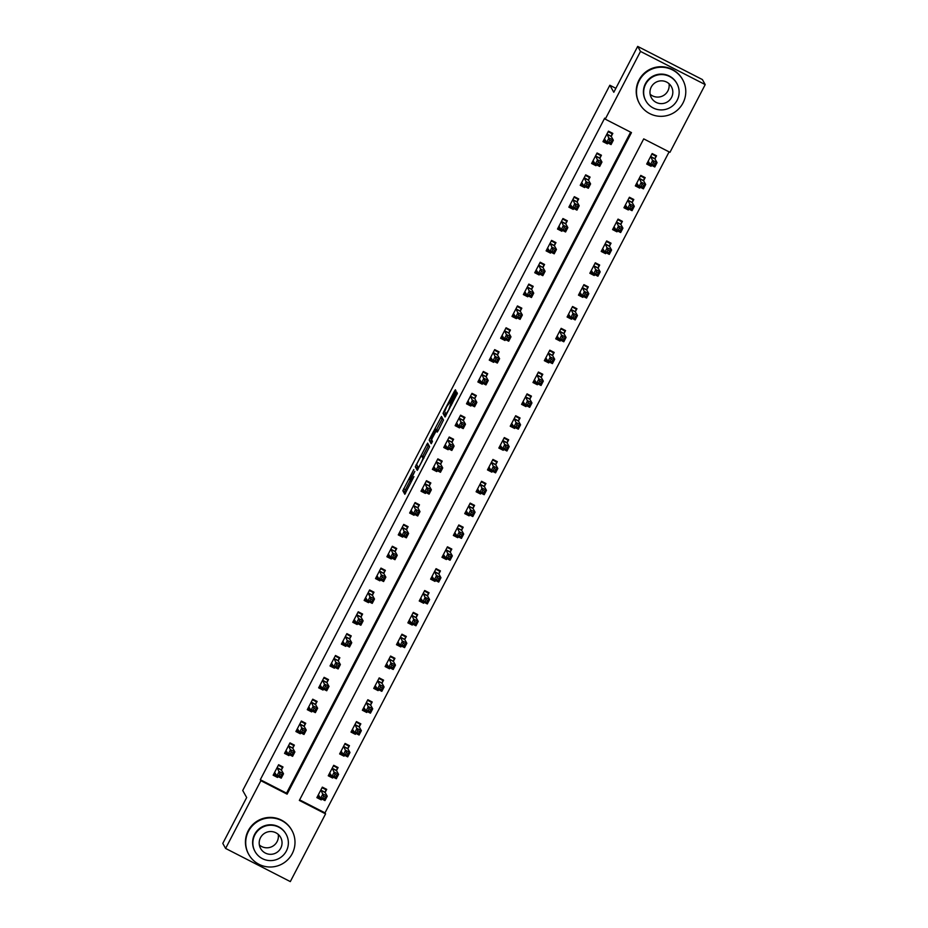 <?xml version="1.0" encoding="UTF-8"?>
<svg xmlns="http://www.w3.org/2000/svg" width="928" height="928" viewBox="0 0 928 928"><rect width="100%" height="100%" fill="white"/><g stroke="black" fill="none" stroke-linecap="round" stroke-linejoin="round"><path stroke-width="1.39" d="M413.795 469.522L402.822 490.726L404.828 494.288L413.934 476.621A6.206 0.603 -62.9 0 1 410.744 481.504A6.206 0.603 -62.9 0 1 410.721 481.47L410.547 481.18A6.206 0.603 -62.9 0 1 413.053 475.055L414.828 471.354L412.902 474.776A6.206 0.603 -62.9 0 1 409.712 479.672L409.526 479.347A6.206 0.603 -62.9 0 1 412.02 473.222L413.795 469.522M455.161 392.672L455.938 390.758L455.381 389.76L454.384 391.28L443.839 411.522L443.062 413.436L445.057 416.997L457.376 393.321L456.692 392.103L455.694 393.634L451.194 402.3L448.723 409.77L445.985 414.004L444.651 411.649L446.67 406.673L450.648 401.337L455.161 392.672M225.608 848.436L222.79 843.401L246.674 797.523L242.718 790.494L609.847 85.237L613.802 92.278L637.687 46.4L640.506 51.423L705.21 84.599L669.958 152.32L643.719 138.875L299.338 800.423L325.577 813.868L290.313 881.6L225.608 848.436L260.872 780.703L287.1 794.148L631.481 132.6L605.253 119.155L640.506 51.423M605.253 119.155L604.685 118.146L260.304 779.706L260.872 780.703M427.611 443.12L415.28 466.796L417.287 470.357L429.606 446.67L427.611 443.12M430.998 438.735L429.954 438.202L441.484 416.428L443.491 419.99L438.202 430.569L437.204 432.1L436.38 430.638L432.39 437.912L431.613 439.826L432.448 441.334L431.207 443.735M431.195 443.735L429.177 440.116L429.954 438.202M260.304 779.706L286.532 793.15L630.622 132.159M281.509 769.811L282.994 766.969L278.62 764.73L273.157 775.216L277.53 777.455L278.029 776.516M292.888 747.968L294.362 745.126L289.988 742.887L284.536 753.374L288.91 755.612L289.397 754.673M304.256 726.125L305.741 723.283L301.368 721.033L295.904 731.519L300.278 733.77L300.776 732.818M315.636 704.271L317.109 701.429L312.736 699.19L307.284 709.676L311.657 711.915L312.144 710.976M327.004 682.428L328.489 679.586L324.116 677.336L318.652 687.834L323.025 690.072L323.512 689.121M338.372 660.574L339.857 657.732L335.484 655.493L330.032 665.979L334.393 668.218L334.892 667.278M349.752 638.731L351.236 635.889L346.863 633.65L341.4 644.136L345.773 646.375L346.26 645.424M361.12 616.876L362.604 614.034L358.231 611.796L352.768 622.282L357.141 624.521L357.64 623.581M372.499 595.034L373.972 592.192L369.611 589.953L364.147 600.439L368.52 602.678L369.008 601.738M383.867 573.191L385.352 570.349L380.979 568.098L375.515 578.585L379.888 580.835L380.387 579.884M395.247 551.336L396.72 548.494L392.347 546.256L386.895 556.742L391.268 558.981L391.755 558.041M406.615 529.494L408.1 526.652L403.726 524.401L398.263 534.899L402.636 537.138L403.135 536.187M417.994 507.639L419.468 504.797L415.094 502.558L409.642 513.045L414.016 515.284L414.503 514.344M429.362 485.796L430.847 482.954L426.474 480.716L421.01 491.202L425.384 493.441L425.871 492.49M440.742 463.942L442.215 461.1L437.842 458.861L432.39 469.348L436.763 471.586L437.25 470.647M452.11 442.099L453.595 439.257L449.222 437.018L443.758 447.505L448.131 449.744L448.618 448.804M463.478 420.256L464.963 417.414L460.59 415.164L455.138 425.65L459.499 427.901L459.998 426.95M474.858 398.402L476.331 395.56L471.969 393.321L466.506 403.808L470.879 406.046L471.366 405.107M486.226 376.559L487.71 373.717L483.337 371.467L477.874 381.965L482.247 384.204L482.746 383.252M497.605 354.705L499.078 351.863L494.705 349.624L489.253 360.11L493.626 362.349L494.114 361.41M508.973 332.862L510.458 330.02L506.085 327.781L500.621 338.268L504.994 340.506L505.493 339.555M520.353 311.008L521.826 308.166L517.453 305.927L512.001 316.413L516.374 318.652L516.861 317.712M531.721 289.165L533.206 286.323L528.832 284.084L523.369 294.57L527.742 296.809L528.241 295.87M543.1 267.322L544.574 264.48L540.2 262.23L534.748 272.716L539.122 274.966L539.609 274.015M554.468 245.468L555.953 242.626L551.58 240.387L546.116 250.873L550.49 253.112L550.977 252.172M565.836 223.625L567.321 220.783L562.948 218.532L557.496 229.03L561.858 231.269L562.356 230.318M577.216 201.77L578.701 198.928L574.328 196.69L568.864 207.176L573.237 209.415L573.724 208.475M588.584 179.928L590.069 177.086L585.696 174.847L580.232 185.333L584.605 187.572L585.104 186.621M599.964 158.073L601.437 155.231L597.075 152.992L591.612 163.479L595.985 165.718L596.472 164.778M611.332 136.23L612.816 133.388L608.443 131.15L602.98 141.636L607.353 143.875L607.852 142.935M299.64 799.866L325.009 812.87L669.1 151.879M325.229 792.222L326.714 789.38L322.341 787.141L316.877 797.628L321.25 799.866L321.749 798.927M336.609 770.379L338.082 767.537L333.709 765.298L328.257 775.785L332.63 778.024L333.117 777.072M347.977 748.525L349.462 745.683L345.088 743.444L339.625 753.93L343.998 756.169L344.485 755.23M359.345 726.682L360.83 723.84L356.456 721.601L351.004 732.088L355.366 734.326L355.865 733.387M370.724 704.839L372.209 701.997L367.836 699.747L362.372 710.233L366.746 712.484L367.233 711.532M382.092 682.985L383.577 680.143L379.204 677.904L373.74 688.39L378.114 690.629L378.612 689.69M393.472 661.142L394.945 658.3L390.584 656.05L385.12 666.548L389.493 668.786L389.98 667.835M404.84 639.288L406.325 636.446L401.952 634.207L396.488 644.693L400.861 646.932L401.36 645.992M416.22 617.445L417.693 614.603L413.32 612.364L407.868 622.85L412.241 625.089L412.728 624.138M427.588 595.59L429.072 592.748L424.699 590.51L419.236 600.996L423.609 603.235L424.108 602.295M438.967 573.748L440.44 570.906L436.067 568.667L430.615 579.153L434.988 581.392L435.476 580.452M450.335 551.905L451.82 549.063L447.447 546.812L441.983 557.299L446.356 559.549L446.844 558.598M461.715 530.05L463.188 527.208L458.815 524.97L453.363 535.456L457.736 537.695L458.223 536.755M473.083 508.208L474.568 505.366L470.194 503.115L464.731 513.613L469.104 515.852L469.591 514.901M484.451 486.353L485.936 483.511L481.562 481.272L476.11 491.759L480.472 493.998L480.971 493.058M495.83 464.51L497.304 461.668L492.942 459.43L487.478 469.916L491.852 472.155L492.339 471.204M507.198 442.656L508.683 439.814L504.31 437.575L498.846 448.062L503.22 450.3L503.718 449.361M518.578 420.813L520.051 417.971L515.678 415.732L510.226 426.219L514.599 428.458L515.086 427.518M529.946 398.97L531.431 396.128L527.058 393.878L521.594 404.364L525.967 406.615L526.466 405.664M541.326 377.116L542.799 374.274L538.426 372.035L532.974 382.522L537.347 384.76L537.834 383.821M552.694 355.273L554.178 352.431L549.805 350.181L544.342 360.679L548.715 362.918L549.214 361.966M564.073 333.419L565.546 330.577L561.173 328.338L555.721 338.824L560.094 341.063L560.582 340.124M575.441 311.576L576.926 308.734L572.553 306.495L567.089 316.982L571.462 319.22L571.95 318.269M586.809 289.722L588.294 286.88L583.921 284.641L578.469 295.127L582.83 297.366L583.329 296.426M598.189 267.879L599.674 265.037L595.3 262.798L589.837 273.284L594.21 275.523L594.697 274.584M609.557 246.036L611.042 243.194L606.668 240.944L601.205 251.43L605.578 253.68L606.077 252.729M620.936 224.182L622.41 221.34L618.048 219.101L612.584 229.587L616.958 231.826L617.445 230.886M632.304 202.339L633.789 199.497L629.416 197.246L623.952 207.744L628.326 209.983L628.824 209.032M643.684 180.484L645.157 177.642L640.784 175.404L635.332 185.89L639.705 188.129L640.192 187.189M655.052 158.642L656.537 155.8L652.164 153.561L646.7 164.047L651.073 166.286L651.572 165.335M615.856 88.322L609.847 85.237M637.687 46.4L702.392 79.564L705.21 84.599M325.009 812.87L325.577 813.868M286.532 793.15L287.1 794.148M321.25 799.866L320.067 797.755M332.63 778.024L331.435 775.901M343.998 756.169L342.803 754.058M355.366 734.326L354.183 732.204M366.746 712.484L365.551 710.361M378.114 690.629L376.93 688.518M389.493 668.786L388.298 666.664M400.861 646.932L399.678 644.821M412.241 625.089L411.046 622.966M423.609 603.235L422.426 601.124M434.988 581.392L433.794 579.269M446.356 559.549L445.162 557.426M457.736 537.695L456.541 535.584M469.104 515.852L467.909 513.729M480.472 493.998L479.289 491.886M491.852 472.155L490.657 470.032M503.22 450.3L502.036 448.189M514.599 428.458L513.404 426.335M525.967 406.615L524.784 404.492M537.347 384.76L536.152 382.649M548.715 362.918L547.532 360.795M560.094 341.063L558.9 338.952M571.462 319.22L570.268 317.098M582.83 297.366L581.647 295.255M594.21 275.523L593.015 273.4M605.578 253.68L604.395 251.558M616.958 231.826L615.763 229.715M628.326 209.983L627.142 207.86M639.705 188.129L638.51 186.018M651.073 166.286L649.89 164.163M277.53 777.455L276.347 775.344M288.91 755.612L287.715 753.49M300.278 733.77L299.094 731.647M311.657 711.915L310.462 709.804M323.025 690.072L321.83 687.95M334.393 668.218L333.21 666.107M345.773 646.375L344.578 644.252M357.141 624.521L355.958 622.41M368.52 602.678L367.326 600.555M379.888 580.835L378.705 578.712M391.268 558.981L390.073 556.87M402.636 537.138L401.453 535.015M414.016 515.284L412.821 513.172M425.384 493.441L424.189 491.318M436.763 471.586L435.568 469.475M448.131 449.744L446.936 447.621M459.499 427.901L458.316 425.778M470.879 406.046L469.684 403.935M482.247 384.204L481.064 382.081M493.626 362.349L492.432 360.238M504.994 340.506L503.811 338.384M516.374 318.652L515.179 316.541M527.742 296.809L526.559 294.686M539.122 274.966L537.927 272.844M550.49 253.112L549.295 251.001M561.858 231.269L560.674 229.146M573.237 209.415L572.042 207.304M584.605 187.572L583.422 185.449M595.985 165.718L594.79 163.606M607.353 143.875L606.17 141.752M410.396 480.02L404.573 491.62L405.524 493.313M417.577 466.25L417.032 467.689L417.983 469.382M428.655 444.976L422.692 456.414M417.206 463.269L416.66 464.615L418.412 467.735L420.407 464.174A6.206 0.603 -62.9 0 0 422.913 458.061L421.706 455.926A6.206 0.603 -62.9 0 0 421.683 455.892A6.206 0.603 -62.9 0 0 418.493 460.787L417.206 463.269M423.388 456.785A6.206 0.603 -62.9 0 1 423.435 456.796A6.206 0.603 -62.9 0 0 423.435 456.796L424.015 457.817M436.601 429.687L442.238 418.853L440.487 417.96M431.88 442.714L429.177 440.116M435.545 429.154L432.784 433.364L430.766 438.329L431.242 439.164L435.232 431.891L435.545 429.154L437.297 430.047L435.522 429.13M437.656 431.3L436.009 429.977M437.297 430.047L437.761 430.87M431.578 439.338L430.917 441.009M445.347 412.89L444.802 414.34L445.753 416.034M317.504 796.433L320.334 797.894M322.051 787.698L325.937 789.693L325.38 788.707M318.362 794.786L320.589 798.335L322.863 793.962L327.236 796.201L325.171 792.547L325.937 789.693M325.38 797.106L327.236 796.201L324.962 800.574L320.589 798.335L322.724 797.952L324.475 798.846L325.38 797.106L323.64 796.201L322.724 797.952M323.64 796.201L320.856 789.983M324.475 798.846L324.962 800.574M281.66 766.296L282.216 767.282L278.33 765.287M276.625 775.483L273.783 774.033M282.216 767.282L281.451 770.136L283.516 773.79L281.242 778.163L276.869 775.924L274.642 772.374M279.003 775.541L276.869 775.924L279.142 771.551L283.516 773.79L281.66 774.694L279.92 773.801L279.003 775.541L280.755 776.446L281.66 774.694M277.136 767.572L279.92 773.801M281.242 778.163L280.755 776.446M328.872 774.59L331.714 776.052M333.419 765.855L337.316 767.85L336.76 766.853M329.73 772.943L331.957 776.481L334.231 772.108L338.604 774.358L336.551 770.692L337.316 767.85M336.76 775.251L338.604 774.358L336.33 778.72L331.957 776.481L334.103 776.11L335.843 777.003L336.76 775.251L335.008 774.358L334.103 776.11M335.008 774.358L332.236 768.14M335.843 777.003L336.33 778.72M340.251 752.747L343.082 754.197M344.798 744.001L348.684 745.996L348.128 745.01M341.11 751.088L343.337 754.638L345.61 750.265L349.984 752.504L347.919 748.85L348.684 745.996M348.128 753.408L349.984 752.504L347.698 756.877L343.337 754.638L345.471 754.255L347.223 755.148L348.128 753.408L346.388 752.515L345.471 754.255M346.388 752.515L343.604 746.286M347.223 755.148L347.698 756.877M351.619 730.893L354.461 732.354M356.166 722.158L360.064 724.153L359.507 723.156M352.478 729.246L354.705 732.784L356.978 728.422L361.352 730.661L359.298 726.995L360.064 724.153M359.507 731.554L361.352 730.661L359.078 735.022L354.705 732.784L356.851 732.412L358.591 733.306L359.507 731.554L357.756 730.661L356.851 732.412M357.756 730.661L354.983 724.443M358.591 733.306L359.078 735.022M293.039 744.442L293.596 745.439L289.698 743.444M287.993 753.64L285.151 752.179M293.596 745.439L292.83 748.281L294.884 751.947L292.61 756.32L288.237 754.07L286.01 750.532M290.383 753.698L288.237 754.07L290.51 749.708L294.884 751.947L293.039 752.84L291.288 751.947L290.383 753.698L292.123 754.592L293.039 752.84M288.515 745.729L291.288 751.947M292.61 756.32L292.123 754.592M304.407 722.599L304.964 723.585L301.078 721.59M299.361 731.786L296.531 730.336M304.964 723.585L304.198 726.438L306.263 730.092L303.99 734.466L299.616 732.227L297.389 728.677M301.751 731.844L299.616 732.227L301.89 727.854L306.263 730.092L304.407 730.997L302.667 730.104L301.751 731.844L303.502 732.749L304.407 730.997M299.883 723.875L302.667 730.104M303.99 734.466L303.502 732.749M315.787 700.744L316.344 701.742L312.446 699.747M310.741 709.943L307.899 708.482M316.344 701.742L315.578 704.584L317.631 708.25L315.358 712.623L310.984 710.372L308.757 706.834M313.13 710.001L310.984 710.372L313.258 706.011L317.631 708.25L315.787 709.154L314.035 708.25L313.13 710.001L314.87 710.894L315.787 709.154M311.263 702.032L314.035 708.25M315.358 712.623L314.87 710.894M362.987 709.05L365.829 710.5M367.546 700.304L371.432 702.299L370.875 701.313M363.857 707.391L366.073 710.941L368.358 706.568L372.72 708.806L370.666 705.152L371.432 702.299M370.875 709.711L372.72 708.806L370.446 713.18L366.073 710.941L368.219 710.558L369.97 711.463L370.875 709.711L369.124 708.818L368.219 710.558M369.124 708.818L366.351 702.589M369.97 711.463L370.446 713.18M327.155 678.902L327.712 679.888L323.826 677.904M322.109 688.089L319.278 686.639M327.712 679.888L326.946 682.741L329.011 686.407L326.726 690.768L322.364 688.53L320.137 684.98M324.498 688.158L322.364 688.53L324.638 684.156L329.011 686.407L327.155 687.3L325.415 686.407L324.498 688.158L326.25 689.052L327.155 687.3M322.631 680.189L325.415 686.407M326.726 690.768L326.25 689.052M278.214 834.365A11.449 11.38 -29.3 0 1 259.353 844.956M248.495 831.256A24.685 24.511 150.7 0 0 270.721 867.007A24.685 24.511 150.7 0 0 291.879 830.374A24.685 24.511 150.7 0 0 248.495 831.256M291.879 830.374L291.589 829.864A24.685 24.511 150.7 0 0 248.217 830.757A24.685 24.511 150.7 0 0 248.553 854.05L248.843 854.549M255.13 851.626L254.864 851.162A17.771 17.644 -29.3 0 1 270.094 824.783A17.771 17.644 -29.3 0 1 285.847 833.762L286.114 834.214A17.771 17.644 150.7 0 0 254.875 834.852A17.771 17.644 150.7 0 0 270.883 860.604A17.771 17.644 150.7 0 0 286.114 834.214M280.766 848.122A11.449 11.38 150.7 0 0 270.454 831.534A11.449 11.38 150.7 0 0 260.64 848.528A11.449 11.38 150.7 0 0 280.766 848.122M668.995 83.671A11.449 11.38 -29.3 0 1 650.145 94.262M639.288 80.562A24.685 24.511 150.7 0 0 661.502 116.325A24.685 24.511 150.7 0 0 682.66 79.68A24.685 24.511 150.7 0 0 639.288 80.562M682.66 79.68L682.382 79.182A24.685 24.511 150.7 0 0 638.998 80.063A24.685 24.511 150.7 0 0 639.346 103.356L639.624 103.866M645.911 100.943L645.656 100.479A17.771 17.644 -29.3 0 1 660.887 74.101A17.771 17.644 -29.3 0 1 676.64 83.068L676.895 83.532A17.771 17.644 150.7 0 0 645.668 84.17A17.771 17.644 150.7 0 0 661.664 109.91A17.771 17.644 150.7 0 0 676.895 83.532M671.547 97.428A11.449 11.38 150.7 0 0 661.235 80.84A11.449 11.38 150.7 0 0 651.421 97.846A11.449 11.38 150.7 0 0 671.547 97.428M374.367 687.196L377.209 688.657M378.914 678.461L382.8 680.456L382.243 679.458M375.225 685.548L377.452 689.086L379.726 684.725L384.099 686.964L382.046 683.298L382.8 680.456M382.255 687.868L384.099 686.964L381.826 691.337L377.452 689.086L379.587 688.715L381.338 689.608L382.255 687.868L380.503 686.964L379.587 688.715M380.503 686.964L377.719 680.746M381.338 689.608L381.826 691.337M385.735 665.353L388.577 666.803M390.294 656.618L394.18 658.602L393.623 657.616M386.605 663.694L388.82 667.244L391.094 662.87L395.467 665.121L393.414 661.455L394.18 658.602M393.623 666.014L395.467 665.121L393.194 669.482L388.82 667.244L390.966 666.872L392.718 667.766L393.623 666.014L391.871 665.121L390.966 666.872M391.871 665.121L389.099 658.903M392.718 667.766L393.194 669.482M397.114 643.498L399.956 644.96M401.662 634.764L405.548 636.759L404.991 635.773M397.973 641.851L400.2 645.401L402.474 641.028L406.847 643.266L404.782 639.612L405.548 636.759M405.002 644.171L406.847 643.266L404.573 647.64L400.2 645.401L402.334 645.018L404.086 645.911L405.002 644.171L403.251 643.266L402.334 645.018M403.251 643.266L400.467 637.049M404.086 645.911L404.573 647.64M408.482 621.656L411.324 623.117M413.03 612.921L416.927 614.916L416.37 613.918M409.341 620.008L411.568 623.546L413.842 619.173L418.215 621.424L416.162 617.758L416.927 614.916M416.37 622.317L418.215 621.424L415.941 625.785L411.568 623.546L413.714 623.175L415.466 624.068L416.37 622.317L414.619 621.424L413.714 623.175M414.619 621.424L411.846 615.206M415.466 624.068L415.941 625.785M419.862 599.813L422.704 601.263M424.409 591.066L428.295 593.062L427.738 592.076M420.72 598.154L422.948 601.704L425.221 597.33L429.594 599.569L427.53 595.915L428.295 593.062M427.738 600.474L429.594 599.569L427.321 603.942L422.948 601.704L425.082 601.321L426.834 602.214L427.738 600.474L425.998 599.581L425.082 601.321M425.998 599.581L423.214 593.352M426.834 602.214L427.321 603.942M338.534 657.059L339.091 658.045L335.194 656.05M333.488 666.246L330.646 664.784M339.091 658.045L338.326 660.898L340.379 664.552L338.105 668.926L333.732 666.687L331.505 663.137M335.878 666.304L333.732 666.687L336.006 662.314L340.379 664.552L338.534 665.457L336.783 664.552L335.878 666.304L337.618 667.197L338.534 665.457M334.01 658.335L336.783 664.552M338.105 668.926L337.618 667.197M349.902 635.204L350.459 636.202L346.573 634.207M344.856 644.403L342.014 642.942M350.459 636.202L349.694 639.044L351.747 642.71L349.473 647.071L345.1 644.832L342.884 641.294M347.246 644.461L345.1 644.832L347.385 640.459L351.747 642.71L349.902 643.603L348.151 642.71L347.246 644.461L348.998 645.354L349.902 643.603M345.378 636.492L348.151 642.71M349.473 647.071L348.998 645.354M361.27 613.362L361.827 614.348L357.941 612.352M356.236 622.549L353.394 621.099M361.827 614.348L361.073 617.201L363.126 620.855L360.853 625.228L356.48 622.99L354.252 619.44M358.614 622.607L356.48 622.99L358.753 618.616L363.126 620.855L361.282 621.76L359.53 620.867L358.614 622.607L360.366 623.512L361.282 621.76M356.746 614.638L359.53 620.867M360.853 625.228L360.366 623.512M372.65 591.507L373.207 592.505L369.321 590.51M367.604 600.706L364.762 599.244M373.207 592.505L372.441 595.347L374.494 599.012L372.221 603.386L367.848 601.135L365.632 597.597M369.994 600.764L367.848 601.135L370.121 596.774L374.494 599.012L372.65 599.906L370.898 599.012L369.994 600.764L371.745 601.657L372.65 599.906M368.126 592.795L370.898 599.012M372.221 603.386L371.745 601.657M384.018 569.664L384.575 570.65L380.689 568.655M378.984 578.852L376.142 577.402M384.575 570.65L383.809 573.504L385.874 577.158L383.6 581.531L379.227 579.292L377 575.743M381.362 578.91L379.227 579.292L381.501 574.919L385.874 577.158L384.03 578.063L382.278 577.17L381.362 578.91L383.113 579.814L384.03 578.063M379.494 570.94L382.278 577.17M383.6 581.531L383.113 579.814M431.23 577.958L434.072 579.42M435.777 569.224L439.675 571.219L439.118 570.221M432.088 576.311L434.316 579.849L436.589 575.488L440.962 577.726L438.909 574.061L439.675 571.219M439.118 578.62L440.962 577.726L438.689 582.088L434.316 579.849L436.462 579.478L438.202 580.371L439.118 578.62L437.366 577.726L436.462 579.478M437.366 577.726L434.594 571.509M438.202 580.371L438.689 582.088M395.398 547.81L395.954 548.808L392.057 546.812M390.352 557.009L387.51 555.547M395.954 548.808L395.189 551.65L397.242 555.315L394.968 559.688L390.595 557.438L388.368 553.9M392.741 557.067L390.595 557.438L392.869 553.076L397.242 555.315L395.398 556.22L393.646 555.315L392.741 557.067L394.493 557.96L395.398 556.22M390.874 549.098L393.646 555.315M394.968 559.688L394.493 557.96M442.61 556.116L445.44 557.566M447.157 547.369L451.043 549.364L450.486 548.378M443.468 554.457L445.695 558.006L447.969 553.633L452.342 555.872L450.277 552.218L451.043 549.364M450.486 556.777L452.342 555.872L450.057 560.245L445.695 558.006L447.83 557.624L449.581 558.528L450.486 556.777L448.746 555.884L447.83 557.624M448.746 555.884L445.962 549.654M449.581 558.528L450.057 560.245M406.766 525.967L407.322 526.953L403.436 524.97M401.731 535.154L398.889 533.704M407.322 526.953L406.557 529.807L408.622 533.472L406.348 537.834L401.975 535.595L399.748 532.046M404.109 535.224L401.975 535.595L404.248 531.222L408.622 533.472L406.766 534.366L405.026 533.472L404.109 535.224L405.861 536.117L406.766 534.366M402.242 527.255L405.026 533.472M406.348 537.834L405.861 536.117M453.978 534.261L456.82 535.723M458.525 525.526L462.422 527.522L461.866 526.524M454.836 532.614L457.063 536.152L459.337 531.79L463.71 534.029L461.657 530.364L462.422 527.522M461.866 534.934L463.71 534.029L461.436 538.402L457.063 536.152L459.209 535.781L460.949 536.674L461.866 534.934L460.114 534.029L459.209 535.781M460.114 534.029L457.342 527.812M460.949 536.674L461.436 538.402M418.145 504.124L418.702 505.11L414.804 503.115M413.099 513.312L410.257 511.85M418.702 505.11L417.936 507.964L419.99 511.618L417.716 515.991L413.343 513.752L411.116 510.203M415.489 513.37L413.343 513.752L415.616 509.379L419.99 511.618L418.145 512.523L416.394 511.618L415.489 513.37L417.229 514.263L418.145 512.523M413.621 505.4L416.394 511.618M417.716 515.991L417.229 514.263M465.346 512.418L468.188 513.868M469.904 503.684L473.79 505.667L473.234 504.681M466.216 510.76L468.431 514.309L470.716 509.936L475.078 512.186L473.025 508.521L473.79 505.667M473.234 513.08L475.078 512.186L472.804 516.548L468.431 514.309L470.577 513.938L472.329 514.831L473.234 513.08L471.482 512.186L470.577 513.938M471.482 512.186L468.71 505.969M472.329 514.831L472.804 516.548M429.513 482.27L430.07 483.268L426.184 481.272M424.467 491.469L421.637 490.007M430.07 483.268L429.304 486.11L431.369 489.775L429.084 494.137L424.722 491.898L422.495 488.36M426.857 491.527L424.722 491.898L426.996 487.525L431.369 489.775L429.513 490.668L427.773 489.775L426.857 491.527L428.608 492.42L429.513 490.668M424.989 483.558L427.773 489.775M429.084 494.137L428.608 492.42M476.725 490.564L479.567 492.026M481.272 481.829L485.17 483.824L484.613 482.838M477.584 488.917L479.811 492.466L482.084 488.093L486.458 490.332L484.404 486.678L485.17 483.824M484.613 491.237L486.458 490.332L484.184 494.705L479.811 492.466L481.945 492.084L483.697 492.977L484.613 491.237L482.862 490.332L481.945 492.084M482.862 490.332L480.089 484.114M483.697 492.977L484.184 494.705M440.893 460.427L441.45 461.413L437.552 459.418M435.847 469.614L433.005 468.164M441.45 461.413L440.684 464.267L442.737 467.921L440.464 472.294L436.09 470.055L433.863 466.506M438.236 469.672L436.09 470.055L438.364 465.682L442.737 467.921L440.893 468.826L439.141 467.932L438.236 469.672L439.976 470.577L440.893 468.826M436.369 461.703L439.141 467.932M440.464 472.294L439.976 470.577M488.093 468.721L490.935 470.183M492.652 459.986L496.538 461.982L495.981 460.984M488.963 467.074L491.179 470.612L493.452 466.239L497.826 468.489L495.772 464.824L496.538 461.982M495.981 469.382L497.826 468.489L495.552 472.851L491.179 470.612L493.325 470.241L495.076 471.134L495.981 469.382L494.23 468.489L493.325 470.241M494.23 468.489L491.457 462.272M495.076 471.134L495.552 472.851M452.261 438.573L452.818 439.57L448.932 437.575M447.215 447.772L444.373 446.31M452.818 439.57L452.052 442.412L454.105 446.078L451.832 450.451L447.458 448.201L445.243 444.663M449.604 447.83L447.458 448.201L449.744 443.839L454.105 446.078L452.261 446.971L450.509 446.078L449.604 447.83L451.356 448.723L452.261 446.971M447.737 439.86L450.509 446.078M451.832 450.451L451.356 448.723M499.473 446.878L502.315 448.328M504.02 438.132L507.906 440.127L507.349 439.141M500.331 445.22L502.558 448.769L504.832 444.396L509.205 446.635L507.152 442.981L507.906 440.127M507.361 447.54L509.205 446.635L506.932 451.008L502.558 448.769L504.693 448.386L506.444 449.28L507.361 447.54L505.609 446.646L504.693 448.386M505.609 446.646L502.825 440.417M506.444 449.28L506.932 451.008M510.841 425.024L513.683 426.486M515.388 416.289L519.286 418.284L518.729 417.287M511.699 423.377L513.926 426.915L516.2 422.553L520.573 424.792L518.52 421.126L519.286 418.284M518.729 425.685L520.573 424.792L518.3 429.154L513.926 426.915L516.072 426.544L517.824 427.437L518.729 425.685L516.977 424.792L516.072 426.544M516.977 424.792L514.205 418.574M517.824 427.437L518.3 429.154M522.22 403.181L525.062 404.631M526.768 394.435L530.654 396.43L530.097 395.444M523.079 401.522L525.306 405.072L527.58 400.699L531.953 402.938L529.888 399.284L530.654 396.43M530.097 403.842L531.953 402.938L529.679 407.311L525.306 405.072L527.44 404.689L529.192 405.594L530.097 403.842L528.357 402.949L527.44 404.689M528.357 402.949L525.573 396.72M529.192 405.594L529.679 407.311M533.588 381.327L536.43 382.788M538.136 372.592L542.033 374.587L541.476 373.59M534.447 379.68L536.674 383.218L538.948 378.856L543.321 381.095L541.268 377.429L542.033 374.587M541.476 382L543.321 381.095L541.047 385.468L536.674 383.218L538.82 382.846L540.572 383.74L541.476 382L539.725 381.095L538.82 382.846M539.725 381.095L536.952 374.877M540.572 383.74L541.047 385.468M544.968 359.484L547.798 360.934M549.515 350.749L553.401 352.733L552.844 351.747M545.826 357.825L548.054 361.375L550.327 357.002L554.7 359.252L552.636 355.586L553.401 352.733M552.844 360.145L554.7 359.252L552.427 363.614L548.054 361.375L550.188 361.004L551.94 361.897L552.844 360.145L551.104 359.252L550.188 361.004M551.104 359.252L548.32 353.034M551.94 361.897L552.427 363.614M556.336 337.63L559.178 339.091M560.883 328.895L564.781 330.89L564.224 329.904M557.194 335.982L559.422 339.532L561.695 335.159L566.068 337.398L564.015 333.744L564.781 330.89M564.224 338.302L566.068 337.398L563.795 341.771L559.422 339.532L561.568 339.149L563.308 340.042L564.224 338.302L562.472 337.398L561.568 339.149M562.472 337.398L559.7 331.18M563.308 340.042L563.795 341.771M567.716 315.787L570.546 317.248M572.263 307.052L576.149 309.047L575.592 308.05M568.574 314.14L570.801 317.678L573.075 313.304L577.448 315.555L575.383 311.889L576.149 309.047M575.592 316.448L577.448 315.555L575.163 319.916L570.801 317.678L572.936 317.306L574.687 318.2L575.592 316.448L573.852 315.555L572.936 317.306M573.852 315.555L571.068 309.337M574.687 318.2L575.163 319.916M579.084 293.944L581.926 295.394M583.631 285.198L587.528 287.193L586.972 286.207M579.942 292.285L582.169 295.835L584.443 291.462L588.816 293.7L586.763 290.046L587.528 287.193M586.972 294.605L588.816 293.7L586.542 298.074L582.169 295.835L584.315 295.452L586.055 296.345L586.972 294.605L585.22 293.712L584.315 295.452M585.22 293.712L582.448 287.483M586.055 296.345L586.542 298.074M463.64 416.73L464.197 417.716L460.3 415.721M458.594 425.917L455.752 424.467M464.197 417.716L463.432 420.57L465.485 424.224L463.211 428.597L458.838 426.358L456.611 422.808M460.972 425.975L458.838 426.358L461.112 421.985L465.485 424.224L463.64 425.128L461.889 424.235L460.972 425.975L462.724 426.88L463.64 425.128M459.116 418.006L461.889 424.235M463.211 428.597L462.724 426.88M475.008 394.876L475.565 395.873L471.679 393.878M469.962 404.074L467.12 402.613M475.565 395.873L474.8 398.715L476.853 402.381L474.579 406.754L470.206 404.504L467.99 400.966M472.352 404.132L470.206 404.504L472.48 400.142L476.853 402.381L475.008 403.286L473.257 402.381L472.352 404.132L474.104 405.026L475.008 403.286M470.484 396.163L473.257 402.381M474.579 406.754L474.104 405.026M486.376 373.033L486.933 374.019L483.047 372.035M481.342 382.22L478.5 380.77M486.933 374.019L486.179 376.872L488.232 380.538L485.959 384.9L481.586 382.661L479.358 379.111M483.72 382.29L481.586 382.661L483.859 378.288L488.232 380.538L486.388 381.431L484.636 380.538L483.72 382.29L485.472 383.183L486.388 381.431M481.852 374.32L484.636 380.538M485.959 384.9L485.472 383.183M497.756 351.19L498.313 352.176L494.415 350.181M492.71 360.377L489.868 358.916M498.313 352.176L497.547 355.03L499.6 358.684L497.327 363.057L492.954 360.818L490.726 357.268M495.1 360.435L492.954 360.818L495.227 356.445L499.6 358.684L497.756 359.588L496.004 358.684L495.1 360.435L496.851 361.328L497.756 359.588M493.232 352.466L496.004 358.684M497.327 363.057L496.851 361.328M509.124 329.336L509.681 330.333L505.795 328.338M504.09 338.534L501.248 337.073M509.681 330.333L508.915 333.175L510.98 336.841L508.706 341.202L504.333 338.964L502.106 335.426M506.468 338.592L504.333 338.964L506.607 334.59L510.98 336.841L509.124 337.734L507.384 336.841L506.468 338.592L508.219 339.486L509.124 337.734M504.6 330.623L507.384 336.841M508.706 341.202L508.219 339.486M520.504 307.493L521.06 308.479L517.163 306.484M515.458 316.68L512.616 315.23M521.06 308.479L520.295 311.332L522.348 314.986L520.074 319.36L515.701 317.121L513.474 313.571M517.847 316.738L515.701 317.121L517.975 312.748L522.348 314.986L520.504 315.891L518.752 314.998L517.847 316.738L519.599 317.643L520.504 315.891M515.98 308.769L518.752 314.998M520.074 319.36L519.599 317.643M531.872 285.638L532.428 286.636L528.542 284.641M526.837 294.837L523.995 293.376M532.428 286.636L531.663 289.478L533.728 293.144L531.454 297.517L527.081 295.266L524.854 291.728M529.215 294.895L527.081 295.266L529.354 290.905L533.728 293.144L531.872 294.037L530.132 293.144L529.215 294.895L530.967 295.788L531.872 294.037M527.348 286.926L530.132 293.144M531.454 297.517L530.967 295.788M543.251 263.796L543.808 264.782L539.91 262.786M538.205 272.983L535.363 271.533M543.808 264.782L543.042 267.635L545.096 271.289L542.822 275.662L538.449 273.424L536.222 269.874M540.595 273.041L538.449 273.424L540.722 269.05L545.096 271.289L543.251 272.194L541.5 271.301L540.595 273.041L542.335 273.946L543.251 272.194M538.727 265.072L541.5 271.301M542.822 275.662L542.335 273.946M590.452 272.09L593.294 273.551M595.01 263.355L598.896 265.35L598.34 264.352M591.322 270.442L593.537 273.98L595.822 269.619L600.184 271.858L598.131 268.192L598.896 265.35M598.34 272.751L600.184 271.858L597.91 276.219L593.537 273.98L595.683 273.609L597.435 274.502L598.34 272.751L596.588 271.858L595.683 273.609M596.588 271.858L593.816 265.64M597.435 274.502L597.91 276.219M554.619 241.941L555.176 242.939L551.29 240.944M549.573 251.14L546.743 249.678M555.176 242.939L554.41 245.781L556.475 249.446L554.19 253.82L549.828 251.569L547.601 248.031M551.963 251.198L549.828 251.569L552.102 247.208L556.475 249.446L554.619 250.351L552.879 249.446L551.963 251.198L553.714 252.091L554.619 250.351M550.095 243.229L552.879 249.446M554.19 253.82L553.714 252.091M601.831 250.247L604.673 251.697M606.378 241.5L610.264 243.496L609.708 242.51M602.69 248.588L604.917 252.138L607.19 247.764L611.564 250.003L609.51 246.349L610.264 243.496M609.719 250.908L611.564 250.003L609.29 254.376L604.917 252.138L607.051 251.755L608.803 252.66L609.719 250.908L607.968 250.015L607.051 251.755M607.968 250.015L605.195 243.786M608.803 252.66L609.29 254.376M565.999 220.098L566.556 221.084L562.658 219.101M560.953 229.286L558.111 227.836M566.556 221.084L565.79 223.938L567.843 227.604L565.57 231.965L561.196 229.726L558.969 226.177M563.342 229.355L561.196 229.726L563.47 225.353L567.843 227.604L565.999 228.497L564.247 227.604L563.342 229.355L565.082 230.248L565.999 228.497M561.475 221.386L564.247 227.604M565.57 231.965L565.082 230.248M613.199 228.392L616.041 229.854M617.758 219.658L621.644 221.653L621.087 220.655M614.069 226.745L616.285 230.283L618.558 225.922L622.932 228.16L620.878 224.495L621.644 221.653M621.087 229.065L622.932 228.16L620.658 232.534L616.285 230.283L618.431 229.912L620.182 230.805L621.087 229.065L619.336 228.16L618.431 229.912M619.336 228.16L616.563 221.943M620.182 230.805L620.658 232.534M577.367 198.256L577.924 199.242L574.038 197.246M572.321 207.443L569.479 205.981M577.924 199.242L577.158 202.095L579.211 205.749L576.938 210.122L572.564 207.884L570.349 204.334M574.71 207.501L572.564 207.884L574.85 203.51L579.211 205.749L577.367 206.654L575.615 205.749L574.71 207.501L576.462 208.394L577.367 206.654M572.843 199.532L575.615 205.749M576.938 210.122L576.462 208.394M624.579 206.55L627.421 208M629.126 197.815L633.012 199.798L632.455 198.812M625.437 204.891L627.664 208.44L629.938 204.067L634.311 206.318L632.246 202.652L633.012 199.798M632.467 207.211L634.311 206.318L632.038 210.679L627.664 208.44L629.799 208.069L631.55 208.962L632.467 207.211L630.715 206.318L629.799 208.069M630.715 206.318L627.931 200.1M631.55 208.962L632.038 210.679M588.735 176.401L589.303 177.399L585.406 175.404M583.7 185.6L580.858 184.138M589.303 177.399L588.538 180.241L590.591 183.906L588.317 188.268L583.944 186.029L581.717 182.491M586.078 185.658L583.944 186.029L586.218 181.656L590.591 183.906L588.746 184.8L586.995 183.906L586.078 185.658L587.83 186.551L588.746 184.8M584.222 177.689L586.995 183.906M588.317 188.268L587.83 186.551M635.947 184.695L638.789 186.157M640.494 175.96L644.392 177.956L643.835 176.97M636.805 183.048L639.032 186.598L641.306 182.224L645.679 184.463L643.626 180.809L644.392 177.956M643.835 185.368L645.679 184.463L643.406 188.836L639.032 186.598L641.178 186.215L642.93 187.108L643.835 185.368L642.083 184.463L641.178 186.215M642.083 184.463L639.311 178.246M642.93 187.108L643.406 188.836M600.114 154.558L600.671 155.544L596.785 153.549M595.068 163.746L592.226 162.296M600.671 155.544L599.906 158.398L601.959 162.052L599.685 166.425L595.312 164.186L593.096 160.637M597.458 163.804L595.312 164.186L597.586 159.813L601.959 162.052L600.114 162.957L598.363 162.064L597.458 163.804L599.21 164.708L600.114 162.957M595.59 155.834L598.363 162.064M599.685 166.425L599.21 164.708M647.326 162.852L650.168 164.314M651.874 154.118L655.76 156.113L655.203 155.115M648.185 161.205L650.412 164.743L652.686 160.37L657.059 162.62L654.994 158.955L655.76 156.113M655.203 163.514L657.059 162.62L654.785 166.982L650.412 164.743L652.546 164.372L654.298 165.265L655.203 163.514L653.463 162.62L652.546 164.372M653.463 162.62L650.679 156.403M654.298 165.265L654.785 166.982M611.482 132.704L612.039 133.702L608.153 131.706M606.448 141.903L603.606 140.441M612.039 133.702L611.285 136.544L613.338 140.209L611.065 144.582L606.692 142.332L604.464 138.794M608.826 141.961L606.692 142.332L608.965 137.97L613.338 140.209L611.494 141.102L609.742 140.209L608.826 141.961L610.578 142.854L611.494 141.102M606.958 133.992L609.742 140.209M611.065 144.582L610.578 142.854M404.573 491.62L402.822 490.726M405.35 489.706L403.61 488.812M417.032 467.689L415.28 466.796M417.113 465.415L416.069 464.882M428.353 445.533L426.602 444.64M423.69 458.455L422.913 458.061M421.683 455.892L423.435 456.796L421.706 455.926M437.761 431.358L436.392 430.65L437.772 431.358M451.426 405.153L450.741 404.805M451.6 404.817L450.405 404.214M452.551 402.996L451.194 402.3M457.04 394.319L455.694 393.634M444.802 414.34L443.062 413.436M444.883 412.067L443.839 411.522M455.555 391.883L454.384 391.28M325.171 792.547L320.798 790.296M325.194 792.338L320.821 790.099M277.112 767.688L281.474 769.927M277.089 767.897L281.451 770.136M336.551 770.692L332.178 768.454M336.574 770.495L332.201 768.256M347.919 748.85L343.546 746.611M347.942 748.641L343.569 746.402M359.298 726.995L354.925 724.756M359.322 726.798L354.948 724.559M288.48 745.845L292.854 748.084M288.457 746.042L292.83 748.281M299.848 723.991L304.222 726.241M299.825 724.2L304.198 726.438M311.228 702.148L315.601 704.387M311.205 702.345L315.578 704.584M370.666 705.152L366.293 702.914M370.69 704.944L366.316 702.705M322.596 680.294L326.969 682.544M322.573 680.502L326.946 682.741M382.046 683.298L377.673 681.059M382.069 683.101L377.696 680.862M393.414 661.455L389.041 659.216M393.437 661.258L389.064 659.008M404.782 639.612L400.42 637.362M404.817 639.404L400.444 637.165M416.162 617.758L411.788 615.519M416.185 617.561L411.812 615.322M427.53 595.915L423.156 593.676M427.553 595.706L423.191 593.468M333.976 658.451L338.349 660.69M333.952 658.648L338.326 660.898M345.344 636.608L349.717 638.847M345.32 636.805L349.694 639.044M356.723 614.754L361.096 616.992M356.7 614.962L361.073 617.201M368.091 592.911L372.464 595.15M368.068 593.108L372.441 595.347M379.471 571.056L383.844 573.307M379.448 571.265L383.809 573.504M438.909 574.061L434.536 571.822M438.932 573.864L434.559 571.625M390.839 549.214L395.212 551.452M390.816 549.411L395.189 551.65M450.277 552.218L445.904 549.979M450.3 552.009L445.927 549.77M402.218 527.359L406.58 529.61M402.184 527.568L406.557 529.807M461.657 530.364L457.284 528.125M461.68 530.166L457.307 527.928M413.586 505.516L417.96 507.755M413.563 505.714L417.936 507.964M473.025 508.521L468.652 506.282M473.048 508.324L468.675 506.073M424.954 483.674L429.328 485.912M424.931 483.871L429.304 486.11M484.404 486.678L480.031 484.428M484.428 486.469L480.054 484.23M436.334 461.819L440.707 464.058M436.311 462.028L440.684 464.267M495.772 464.824L491.399 462.585M495.796 464.626L491.422 462.388M447.702 439.976L452.075 442.215M447.679 440.174L452.052 442.412M507.152 442.981L502.779 440.742M507.175 442.772L502.802 440.533M518.52 421.126L514.147 418.888M518.543 420.929L514.17 418.69M529.888 399.284L525.526 397.045M529.911 399.075L525.55 396.836M541.268 377.429L536.894 375.19M541.291 377.232L536.918 374.993M552.636 355.586L548.262 353.348M552.659 355.389L548.286 353.139M564.015 333.744L559.642 331.493M564.038 333.535L559.665 331.296M575.383 311.889L571.01 309.65M575.406 311.692L571.033 309.453M586.763 290.046L582.39 287.808M586.786 289.838L582.413 287.599M459.082 418.122L463.455 420.372M459.058 418.331L463.432 420.57M470.45 396.279L474.823 398.518M470.426 396.476L474.8 398.715M481.829 374.425L486.202 376.675M481.806 374.634L486.179 376.872M493.197 352.582L497.57 354.821M493.174 352.779L497.547 355.03M504.577 330.739L508.938 332.978M504.554 330.936L508.915 333.175M515.945 308.885L520.318 311.124M515.922 309.094L520.295 311.332M527.313 287.042L531.686 289.281M527.29 287.239L531.663 289.478M538.692 265.188L543.066 267.438M538.669 265.396L543.042 267.635M598.131 268.192L593.758 265.953M598.154 267.995L593.781 265.756M550.06 243.345L554.434 245.584M550.037 243.542L554.41 245.781M609.51 246.349L605.137 244.11M609.534 246.14L605.16 243.902M561.44 221.49L565.813 223.741M561.417 221.699L565.79 223.938M620.878 224.495L616.505 222.256M620.902 224.298L616.528 222.059M572.808 199.648L577.181 201.886M572.785 199.845L577.158 202.095M632.246 202.652L627.885 200.413M632.281 202.455L627.908 200.204M584.188 177.805L588.561 180.044M584.164 178.002L588.538 180.241M643.626 180.809L639.253 178.559M643.649 180.6L639.276 178.362M595.556 155.95L599.929 158.189M595.532 156.159L599.906 158.398M654.994 158.955L650.632 156.716M655.017 158.758L650.656 156.519M606.935 134.108L611.308 136.346M606.912 134.305L611.285 136.544"/></g></svg>
